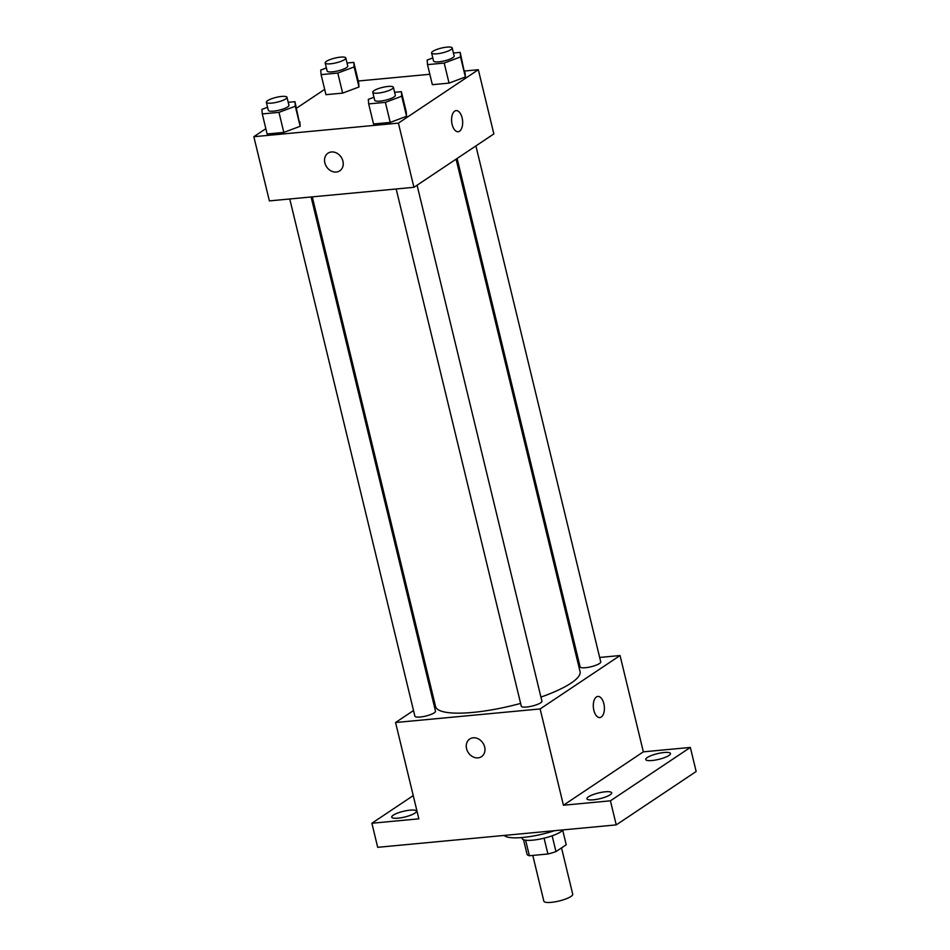 <?xml version="1.0" encoding="UTF-8"?>
<svg xmlns="http://www.w3.org/2000/svg" width="950" height="950" viewBox="0 0 950 950"><rect width="100%" height="100%" fill="white"/><g stroke="black" fill="none" stroke-linecap="round" stroke-linejoin="round"><path stroke-width="1.43" d="M532.784 855.416L543.851 901.17A14.844 3.42 -13.6 0 0 559.087 901.004A14.844 3.42 -13.6 0 0 572.719 894.188L561.521 847.887M562.709 830.217L566.224 844.752L555.964 851.592A20.164 4.643 -13.6 0 1 547.913 854.002L529.376 855.736A20.164 4.643 -13.6 0 1 527.06 854.311L523.521 839.693M525.611 840.192L529.376 855.736M544.089 838.185L547.913 854.002M562.958 829.908A21.209 4.893 166.4 0 1 532.76 840.156A21.209 4.893 166.4 0 1 522.132 838.47L521.918 837.556M552.152 835.81L555.964 851.592M504.248 835.418A38.178 8.799 -13.6 0 0 554.646 830.68M599.652 657.459L620.053 655.536L643.352 751.842L690.341 747.424L696.16 771.495L616.241 824.897L377.696 847.317L371.878 823.246L413.238 795.601M690.341 747.424L610.422 800.814L616.241 824.897M610.422 800.814L563.433 805.232L540.134 708.938L395.568 722.523L418.855 818.829L371.878 823.246M481.508 756.651A10.604 8.74 56.3 0 1 466.581 748.683A10.604 8.74 56.3 0 1 469.728 739.017A10.604 8.74 56.3 0 1 482.885 742.971A10.604 8.74 56.3 0 1 481.508 756.651A10.604 8.74 56.3 0 1 466.581 748.683A10.604 8.74 56.3 0 1 469.728 739.005M398.121 818.164A12.73 2.933 166.4 0 1 391.744 817.143A12.73 2.933 166.4 0 1 397.516 813.105A12.73 2.933 166.4 0 1 410.103 810.148A12.73 2.933 166.4 0 1 416.48 811.158A12.73 2.933 166.4 0 1 410.697 815.195A12.73 2.933 166.4 0 1 398.121 818.164M577.149 659.573L578.324 659.466M652.104 760.511A12.73 2.933 166.4 0 1 645.727 759.501A12.73 2.933 166.4 0 1 651.51 755.464A12.73 2.933 166.4 0 1 664.097 752.507A12.73 2.933 166.4 0 1 670.474 753.516A12.73 2.933 166.4 0 1 664.691 757.554A12.73 2.933 166.4 0 1 652.104 760.511M593.287 799.817A12.73 2.933 166.4 0 1 586.91 798.807A12.73 2.933 166.4 0 1 592.693 794.758A12.73 2.933 166.4 0 1 605.281 791.801A12.73 2.933 166.4 0 1 611.658 792.811A12.73 2.933 166.4 0 1 605.874 796.86A12.73 2.933 166.4 0 1 593.287 799.817M643.352 751.842L563.433 805.232M312.277 196.876L435.563 706.503A74.326 17.124 -13.6 0 0 520.624 703.416M540.918 697.11A74.326 17.124 -13.6 0 0 580.046 671.555L456.083 159.161M620.053 655.536L540.134 708.938M395.568 722.523L413.523 710.529M432.309 697.977L433.331 697.288M457.116 158.472L580.117 666.876A10.604 2.446 -13.6 0 0 590.995 666.758A10.604 2.446 -13.6 0 0 600.732 661.889L475.902 145.92M289.762 198.989L414.889 716.181A10.604 2.446 -13.6 0 0 425.766 716.062A10.604 2.446 -13.6 0 0 435.504 711.194L311.101 196.982M396.174 188.991L521.289 706.171A10.604 2.446 -13.6 0 0 532.178 706.052A10.604 2.446 -13.6 0 0 541.916 701.183L417.086 185.214M597.859 696.433A10.604 5.486 -95.4 0 1 604.129 705.054A10.604 5.486 -95.4 0 1 601.267 717.024A10.604 5.486 -95.4 0 1 599.842 717.559A10.604 5.486 -95.4 0 1 593.382 707.512A10.604 5.486 -95.4 0 1 597.859 696.433A10.604 5.486 -95.4 0 1 604.129 705.054A10.604 5.486 -95.4 0 1 601.279 717.024A10.604 5.486 -95.4 0 1 599.842 717.559M464.692 71.001L478.325 69.718L493.858 133.914L413.939 187.316L269.373 200.901L253.84 136.705L265.846 128.678M478.325 69.718L398.406 123.12L413.939 187.316M398.406 123.12L253.84 136.705M339.791 170.822A10.604 8.74 56.3 0 1 324.853 162.854A10.604 8.74 56.3 0 1 327.999 153.188A10.604 8.74 56.3 0 1 341.157 157.154A10.604 8.74 56.3 0 1 339.779 170.822A10.604 8.74 56.3 0 1 324.853 162.854A10.604 8.74 56.3 0 1 327.999 153.188M453.423 53.01L460.18 52.369L465.393 76.986L449.053 83.113L432.357 84.681L449.053 83.113L465.393 76.986L460.536 56.929L444.196 63.056L427.5 64.624L427.144 60.064L432.796 57.95M288.206 102.315L294.951 101.674L300.164 126.291L283.824 132.418L267.128 133.986L283.824 132.418L300.164 126.291L295.308 106.234L278.967 112.349L262.283 113.929L261.927 109.369L267.567 107.255M358.281 80.999L429.839 74.278M296.531 108.181L324.662 89.383M394.606 92.304L401.363 91.675L406.22 111.732L406.576 116.292L390.236 122.419L373.54 123.987L390.236 122.419L406.576 116.292L401.719 96.223L385.379 102.351L368.683 103.918L368.327 99.37L373.979 97.244M347.023 63.009L353.78 62.379L358.625 82.436L358.981 86.996L342.641 93.112L325.957 94.679L342.641 93.112L358.981 86.996L354.136 66.927L337.796 73.055L321.1 74.623L320.744 70.062L326.396 67.949M456.131 110.616A10.604 5.486 -95.4 0 1 462.401 119.237A10.604 5.486 -95.4 0 1 459.551 131.207A10.604 5.486 -95.4 0 1 458.114 131.729A10.604 5.486 -95.4 0 1 451.666 121.683A10.604 5.486 -95.4 0 1 456.131 110.616A10.604 5.486 -95.4 0 1 462.401 119.225A10.604 5.486 -95.4 0 1 459.551 131.207A10.604 5.486 -95.4 0 1 458.114 131.729M353.78 62.379L354.136 66.927M325.185 62.961L327.133 70.989A10.604 2.446 -13.6 0 0 338.01 70.87A10.604 2.446 -13.6 0 0 347.747 66.001L345.8 57.974A10.604 2.446 -13.6 0 0 337.796 57.499A10.604 2.446 -13.6 0 0 326.456 61.322A10.604 2.446 -13.6 0 0 325.185 62.961A10.604 2.446 -13.6 0 0 336.074 62.843A10.604 2.446 -13.6 0 0 345.8 57.974M337.796 73.055L342.641 93.112M321.1 74.623L325.957 94.679M358.625 82.436L358.981 86.996M460.18 52.369L460.536 56.929M431.597 52.962L433.532 60.99A10.604 2.446 -13.6 0 0 444.422 60.871A10.604 2.446 -13.6 0 0 454.147 56.002L452.212 47.975A10.604 2.446 -13.6 0 0 444.196 47.5A10.604 2.446 -13.6 0 0 432.867 51.324A10.604 2.446 -13.6 0 0 431.597 52.962A10.604 2.446 -13.6 0 0 442.474 52.844A10.604 2.446 -13.6 0 0 452.212 47.975M444.196 63.056L449.053 83.113M427.5 64.624L432.357 84.681M465.037 72.438L465.393 76.986M294.951 101.674L295.308 106.234M266.368 102.268L268.304 110.295A10.604 2.446 -13.6 0 0 279.193 110.176A10.604 2.446 -13.6 0 0 288.931 105.308L286.983 97.28A10.604 2.446 -13.6 0 0 278.979 96.805A10.604 2.446 -13.6 0 0 267.639 100.629A10.604 2.446 -13.6 0 0 266.368 102.268A10.604 2.446 -13.6 0 0 277.246 102.149A10.604 2.446 -13.6 0 0 286.983 97.28M278.967 112.349L283.824 132.418M262.283 113.929L267.128 133.986M299.808 121.742L300.164 126.291M401.363 91.675L401.719 96.223M372.768 92.269L374.716 100.296A10.604 2.446 -13.6 0 0 385.593 100.177A10.604 2.446 -13.6 0 0 395.331 95.309L393.395 87.281A10.604 2.446 -13.6 0 0 385.379 86.806A10.604 2.446 -13.6 0 0 374.051 90.618A10.604 2.446 -13.6 0 0 372.768 92.269A10.604 2.446 -13.6 0 0 383.657 92.15A10.604 2.446 -13.6 0 0 393.395 87.281M385.379 102.351L390.236 122.419M368.683 103.918L373.54 123.987M406.22 111.732L406.576 116.292"/></g></svg>
